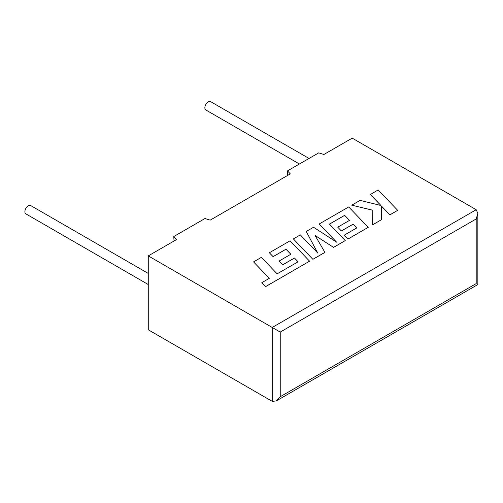 <?xml version="1.0" encoding="UTF-8"?>
<svg xmlns="http://www.w3.org/2000/svg" width="503" height="503" viewBox="0 0 503 503"><rect width="100%" height="100%" fill="white"/><g stroke="black" fill="none" stroke-linecap="round" stroke-linejoin="round"><path stroke-width="0.75" d="M148.266 273.431L30.696 205.551A4.81 2.773 120 0 0 28.287 205.79A4.81 2.773 120 0 0 25.15 210.021A4.81 2.773 120 0 0 25.886 213.876L148.266 284.528M299.423 164.003L205.846 109.975A4.81 2.773 -60 0 1 205.111 106.127A4.81 2.773 -60 0 1 208.255 101.889A4.81 2.773 -60 0 1 210.656 101.65L309.037 158.451M148.266 255.889L148.266 329.773L272.236 401.35L276.235 400.954L280.234 396.735L476.196 283.598C478.353 284.843 478.353 284.843 476.196 283.598L476.196 218.95L477.85 213.373L476.196 209.713L352.219 138.136L323.907 154.484L318.707 152.868L287.502 170.882L290.3 173.887L210.185 220.144L204.985 218.522L173.78 236.542L176.578 239.541L148.266 255.889L272.236 327.466L476.196 209.713M287.747 175.358L287.502 170.882M174.025 241.019L173.78 236.542M476.196 218.95L280.234 332.081L272.236 327.466L272.236 401.35M253.556 261.887L269.319 278.335L261.812 282.667L265.584 286.597L309.59 261.189L290.061 240.811L269.35 252.77L273.085 256.637L285.993 249.186L290.86 254.241L279.096 261.032L282.717 264.792L294.481 258.001L298.097 261.805L277.128 273.827L261.365 257.379L253.556 261.887L269.287 278.348M261.812 282.667L265.584 286.647L309.59 261.189M269.35 252.77L273.085 256.681L285.993 249.23L290.828 254.26M279.096 261.032L282.717 264.842L294.481 258.045L298.065 261.818M344.63 215.328L349.503 220.383L337.739 227.18L341.361 230.94L353.125 224.143L356.74 227.947L344.253 235.159L347.988 239.026L368.24 227.331L348.711 206.953L319.179 224.005L336.576 242.138L313.539 227.255L306.233 231.474L317.808 253.11L300.329 234.888L293.362 238.906L312.897 259.334L324.919 252.387L315.048 235.429L333.577 247.388L345.253 240.604L329.434 224.105L344.63 215.328L349.472 220.402M312.897 259.284L324.919 252.343M315.092 235.505L333.577 247.388M333.577 247.344L345.253 240.604M329.465 224.137L344.63 215.378M337.739 227.18L341.361 230.984L353.125 224.193L356.709 227.96M344.253 235.159L347.988 239.07L368.24 227.331M319.179 224.005L336.463 242.062M306.233 231.474L317.751 253.053M293.362 238.906L312.897 259.334M370.353 194.46L380.972 205.513L360.11 200.37L351.773 205.186L372.824 210.216L372.56 224.841L381.582 219.629L381.538 206.155L389.882 214.838L397.684 210.329L378.149 189.958L370.353 194.504L380.916 205.501M397.684 210.329L389.882 214.888L381.538 206.199M351.773 205.186L372.824 210.26M372.56 224.841L381.582 219.629M280.234 332.081L280.234 396.735M477.85 213.373L477.85 284.553L276.235 400.954"/></g></svg>
